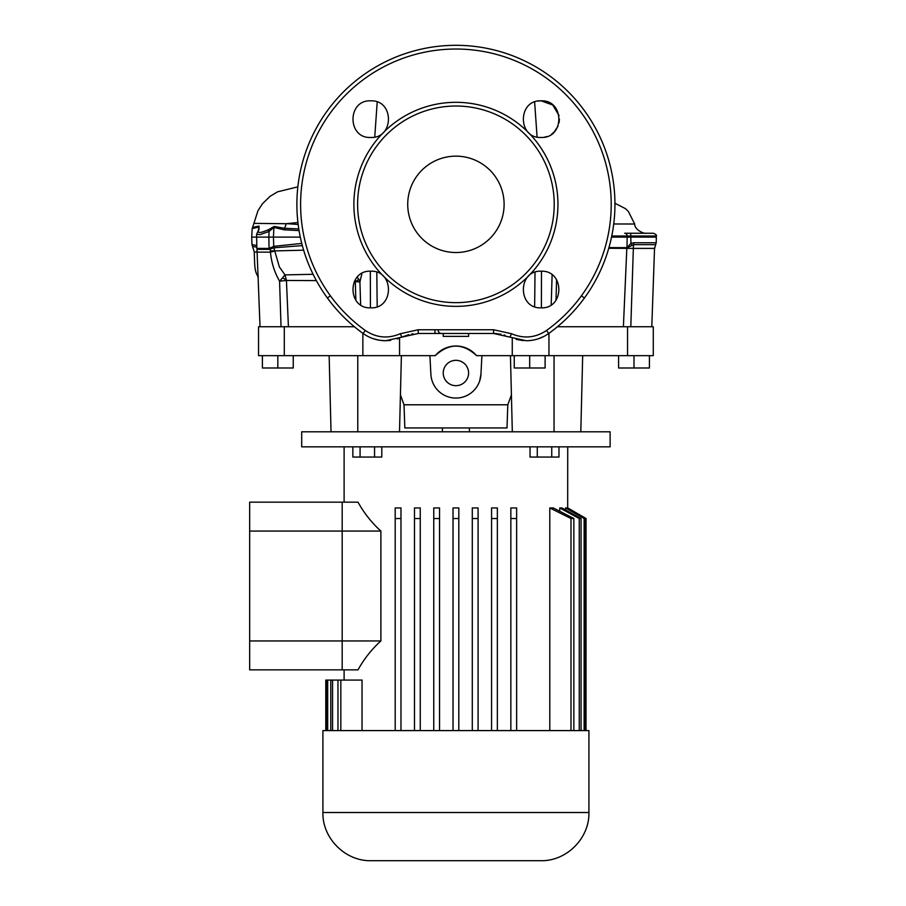 <?xml version="1.0" encoding="UTF-8"?>
<svg xmlns="http://www.w3.org/2000/svg" width="906" height="906" viewBox="0 0 906 906"><rect width="100%" height="100%" fill="white"/><g stroke="black" fill="none" stroke-linecap="round" stroke-linejoin="round"><path stroke-width="1.36" d="M443.238 333.487L443.238 336.375L468.595 336.375L468.595 333.487M455.911 252.525A48.188 48.188 0 0 0 504.11 204.337A48.188 48.188 0 0 0 455.911 156.149A48.188 48.188 0 0 0 407.723 204.337A48.188 48.188 0 0 0 455.911 252.525M538.323 101.042L541.109 100.838C564.732 99.694 564.732 138.584 541.109 137.463C517.473 138.595 517.485 99.694 541.109 100.838L552.728 104.994L559.07 115.583M559.421 119.15L559.07 122.706M557.983 126.24L554.076 132.072M553.826 132.321L551.595 134.156M546.884 136.523L544.687 137.1M370.724 100.838C394.337 99.683 394.359 138.573 370.724 137.463C347.111 138.607 347.089 99.705 370.724 100.838M541.109 271.211C564.71 270.067 564.744 308.957 541.109 307.836C517.485 308.98 517.473 270.079 541.109 271.211M370.724 271.211C394.348 270.079 394.348 308.969 370.724 307.836C347.1 308.98 347.111 270.067 370.724 271.211M546.216 335.129L548.708 333.487C541.947 338.266 534.438 340.679 526.216 340.735L493.589 333.487L418.244 333.487L385.616 340.735L390.645 340.407M397.213 338.946L398.742 338.425M538.368 338.765L543.94 336.409M330.339 295.877L327.394 298.006C337.417 311.732 349.331 323.567 363.125 333.487A159.026 159.026 0 0 1 455.911 45.311A159.026 159.026 0 0 1 548.708 333.487C562.49 323.567 574.404 311.732 584.427 298.006L581.482 295.877M587.903 293.046L588.662 291.902M589.172 291.12L589.568 290.52M455.911 302.649A98.312 98.312 0 0 1 357.61 204.337A98.312 98.312 0 0 1 455.911 106.025A98.312 98.312 0 0 1 554.223 204.337A98.312 98.312 0 0 1 455.911 302.649M365.288 330.464C376.341 337.859 387.995 338.946 400.248 333.736L418.21 329.761L493.623 329.761L511.584 333.736C523.804 338.946 535.457 337.859 546.533 330.464A155.311 155.311 0 0 0 455.911 49.026A155.311 155.311 0 0 0 365.288 330.464L363.125 333.487A159.026 159.026 0 0 1 455.911 45.311A159.026 159.026 0 0 1 548.708 333.487L546.533 330.464M651.799 326.738L654.528 248.403L633.351 248.403L630.803 326.738L651.799 326.738L654.54 248.267M357.326 277.032L359.92 282.026L360.633 304.801M361.924 273.465L359.92 282.026L354.28 281.46M370.441 307.836L370.328 271.222M303.635 250.192L274.733 250.905L279.365 266.919L284.982 274.88L313.102 274.291M630.803 326.738L557.439 326.738L627.541 326.738L627.541 355.662L653.283 355.662L653.283 326.738L630.803 326.738M435.242 355.662C449.014 342.932 462.785 342.932 476.59 355.662A26.987 26.987 0 0 0 435.242 355.662L284.291 355.662L284.291 326.738L354.382 326.738L260.033 326.738L256.987 249.343L269.15 249.343A3.851 2.061 -90 0 1 269.071 248.425L273.737 246.33L301.766 243.42M376.805 272.253L377.19 306.658M302.332 245.594L273.929 247.814L274.733 250.905A10.6 1.053 173.7 0 0 270.384 250.905L270.441 252.128L257.429 252.128M274.745 250.996A10.6 0.691 -10.6 0 1 270.441 252.128C271.392 262.491 274.439 272.185 279.58 281.177L282.491 277.938A9.638 4.213 -166.7 0 1 286.489 280.464L279.58 281.177L281.03 326.738L258.55 326.738L258.55 355.662L284.291 355.662M316.364 280.611L286.489 280.464L284.982 274.88L282.491 277.938M355.129 279.931L355.243 281.494A9.638 1.45 159.3 0 0 359.002 279.241M541.494 271.222L541.392 307.836M551.199 304.801L552.116 274.903M534.642 306.658L535.016 272.253M654.528 248.403L655.65 244.665L633.554 244.665A7.712 1.404 90 0 0 633.351 248.403L608.753 248.267M496.805 333.623A38.55 38.55 0 0 0 493.589 333.487L496.805 333.623A38.55 38.55 0 0 0 493.589 333.487L501.007 334.212M504.132 334.96L505.004 335.22M493.623 329.761L493.498 333.487M418.21 329.761L418.244 333.487L428.345 333.487M299.071 230.588L284.144 229.807L273.906 227.451L273.431 237.112L300.294 237.112M611.527 237.112L656.34 237.112L656.284 235.99L611.765 235.99M252.593 227.361L259.037 226.058L258.991 229.535A2.888 2.242 -150.3 0 0 258.538 230.067L258.856 227.01L252.23 228.629M258.991 229.535C256.692 233.42 259.897 233.454 268.618 229.614L274.201 226.421L284.643 228.312L286.262 223.714L253.918 223.374L252.151 228.686L251.721 237.112L268.856 237.112L269.014 231.449L259.965 234.665L256.602 234.246L256.84 248.425L269.071 248.425L268.856 237.112L273.431 237.112L273.737 246.33A3.851 3.556 -111.6 0 0 274.133 247.78M274.201 226.421A2.888 2.661 114.8 0 0 273.906 227.451L269.014 231.449A2.888 1.234 53.6 0 1 268.618 229.614M628.017 235.99L629.579 235.99M256.794 247.112L252.548 246.455L254.269 252.106C254.756 266.885 254.597 270.498 257.587 275.9L258.267 275.99M257.406 251.755L254.269 252.106M273.589 246.387A3.851 3.545 -99 0 0 273.929 247.814L269.15 249.343M269.739 248.187A3.851 2.14 -118.2 0 0 270.192 249.173L270.384 250.905M608.945 247.621L626.997 247.655L630.95 243.397L633.656 242.763A3.851 0.702 90 0 1 633.554 244.665L626.941 247.927L608.855 247.904M251.721 237.112L251.97 244.552L256.738 245.537M613.724 223.975L634.687 224.009C634.574 230.158 644.732 234.088 646.023 233.25M624.63 233.25L645.989 233.25M286.262 223.714L297.927 222.514M286.5 223.657L298.165 224.45M284.144 229.807L284.643 228.312L298.799 228.924M631.878 245.096L630.95 243.397L630.712 233.25L653.396 233.25C655.978 234.371 656.941 235.288 656.284 235.99M400.248 333.736L401.936 337.111L408.833 334.654M411.584 334.065L413.068 333.838M516.227 339.422L523.442 340.633M379.795 340.294L385.616 340.735C377.372 340.667 369.875 338.255 363.125 333.487M373.804 338.878L379.591 340.26M624.687 233.25A2.888 2.492 90 0 1 627.167 235.99L626.997 247.655A3.851 3.216 118.6 0 1 626.941 247.927M655.627 244.699L654.732 248.006A3.851 3.851 -175.2 0 1 654.732 248.018L654.721 248.267M259.037 226.058A2.888 2.775 70.3 0 0 258.856 227.01L258.72 229.716M434.948 329.761L434.971 333.487M441.222 333.487A3.851 3.148 90 0 1 438.074 329.773M548.957 333.306L548.957 355.662L627.541 355.662M443.238 373A12.684 12.684 0 0 0 455.911 385.684A12.684 12.684 0 0 0 468.595 373A12.684 12.684 0 0 0 455.911 360.328A12.684 12.684 0 0 0 443.238 373M507.802 404.789L404.019 404.789L404.835 427.949L506.998 427.949L507.802 404.789L511.403 394.903M429.908 355.662L430.894 374.314A25.062 25.062 0 0 0 455.911 398.062A25.062 25.062 0 0 0 480.939 374.314L479.648 381.064M404.019 404.789L400.418 394.903M548.957 355.662L476.59 355.662M399.557 355.662L399.557 338.119M512.264 338.119L512.264 355.662M480.939 374.314L481.913 355.662M512.32 431.8L510.44 355.662M580.803 431.8L301.698 431.8L301.698 446.839L610.123 446.839L610.123 431.8L580.803 431.8L582.683 355.662M554.053 431.8L554.053 355.662M399.512 431.8L401.392 355.662M357.779 431.8L357.779 355.662M331.03 431.8L329.15 355.662M277.825 355.662L277.825 367.995L293.25 367.995L293.25 355.662M277.825 367.995L262.4 367.995L262.4 355.662M634.007 355.662L634.007 367.995L649.421 367.995L649.421 355.662M634.007 367.995L618.583 367.995L618.583 355.662M529.682 355.662L529.682 367.995L545.106 367.995L545.106 355.662M529.682 367.995L514.257 367.995L514.257 355.662M249.66 640.95L342.185 640.95L342.185 669.862L249.66 669.862L249.66 502.162L358.006 502.162C364.031 513.056 371.653 522.694 380.882 531.075L380.882 640.95C371.653 649.319 364.031 658.956 358.006 669.862L342.185 669.862L342.185 502.162L342.185 531.075L380.882 531.075M249.66 531.075L342.185 531.075L342.185 640.95L380.882 640.95M458.81 730.587L458.81 518.515L453.023 518.515L453.023 730.587M458.81 518.515L458.81 507.938L453.023 507.938L453.023 518.515M588.923 812.512L588.923 730.587L322.91 730.587L322.91 812.512C322.242 838.254 345.345 861.368 371.098 860.7L540.735 860.7C566.476 861.368 589.591 838.265 588.923 812.512L322.91 812.512M362.038 730.587L362.038 680.078L340.837 680.078L340.837 730.587M395.197 507.938L395.197 518.515L400.973 518.515L400.973 730.587L400.973 507.938L395.197 507.938L395.197 730.587M414.472 507.938L414.472 518.515L420.248 518.515L420.248 730.587L420.248 507.938L414.472 507.938L414.472 730.587M433.748 507.938L433.748 518.515L439.535 518.515L439.535 730.587L439.535 507.938L433.748 507.938L433.748 730.587M478.085 507.938L478.085 730.587L478.085 507.938L472.298 507.938L472.298 730.587M497.36 507.938L497.36 730.587L497.36 507.938L491.573 507.938L491.573 730.587M516.635 730.587L516.635 507.938L510.848 507.938L510.848 730.587M573.86 730.587L573.86 518.515L553.294 507.938L549.795 507.938L549.795 730.587M581.052 730.587L581.052 518.515L561.879 507.938L559.749 507.938L559.749 511.211M584.993 730.587L584.993 518.515L566.51 507.938L565.503 507.938L565.503 509.919M567.722 446.839L567.677 508.606M510.848 518.515L516.635 518.515L516.635 507.938M332.57 730.587L332.57 680.078L337.961 680.078L337.961 730.587M586.001 518.515L567.677 507.938L586.001 518.515L586.001 730.587L586.035 518.515L567.722 507.938M565.503 507.938L584.132 518.515L584.132 730.587M559.749 507.938L579.251 518.515L579.251 730.587M549.795 507.938L570.995 518.515L570.995 730.587M327.7 730.587L327.7 680.078L330.781 680.078L330.781 730.587M325.798 680.078L325.798 730.587L325.832 680.078L326.828 680.078L326.828 730.587M326.828 680.078L327.7 680.078M330.781 680.078L332.57 680.078M478.085 518.515L472.298 518.515M497.36 518.515L491.573 518.515M573.86 518.515L570.995 518.515M581.052 518.515L579.251 518.515M584.993 518.515L584.132 518.515M337.961 680.078L340.837 680.078M381.788 446.839L381.788 457.054L352.853 457.054L352.853 446.839M374.552 457.054L374.552 446.839M360.078 457.054L360.078 446.839M558.979 446.839L558.979 457.054L530.044 457.054L530.044 446.839M551.743 457.054L551.743 446.839M537.281 457.054L537.281 446.839M455.911 102.31A102.027 102.027 0 0 1 557.949 204.337A102.027 102.027 0 0 1 455.911 306.364A102.027 102.027 0 0 1 353.884 204.337A102.027 102.027 0 0 1 455.911 102.31M355.843 300.203L355.311 281.857M623.396 326.738L626.827 248.267A7.712 6.625 90 0 1 626.85 247.904A3.851 3.318 90 0 0 626.861 247.621M556.578 279.739L555.99 300.203M286.455 281.007L288.425 326.738M633.656 242.763L656.204 242.763L656.34 237.112M511.584 333.736L509.897 337.111M453.476 45.323L458.345 45.323M374.756 137.01L377.202 102.016M534.631 102.016L537.077 137.01M258.323 277.666L257.587 275.9M634.687 224.009L628.345 211.415L625.468 208.64L614.936 203.261M253.918 223.374L257.961 210.724L262.378 203.839L270.09 196.319L277.53 191.834L297.848 186.851M655.65 244.665L656.204 242.763M256.84 248.425L256.987 249.343M251.97 244.552L252.548 246.455M258.538 230.067L256.602 234.246M258.55 326.738L258.55 355.662M362.864 333.306L362.864 355.662M442.422 427.949L442.422 431.8M344.11 446.839L344.11 502.162M344.11 669.862L344.11 680.078M469.41 427.949L469.41 431.8"/></g></svg>
